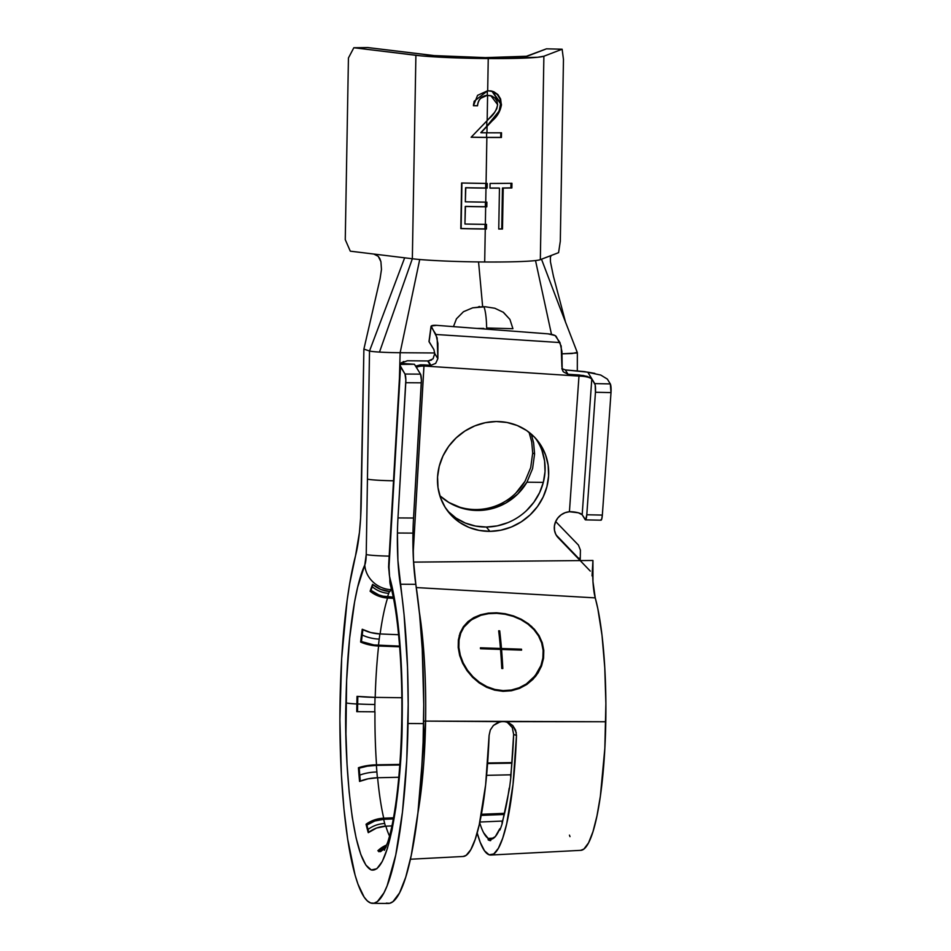 <?xml version="1.0" encoding="UTF-8"?>
<svg xmlns="http://www.w3.org/2000/svg" width="951" height="951" viewBox="0 0 951 951"><rect width="100%" height="100%" fill="white"/><g stroke="black" fill="none" stroke-linecap="round" stroke-linejoin="round"><path stroke-width="1.43" d="M461.913 183.008L461.128 228.502A66.76 3.804 1 0 0 484.962 228.918L485.034 224.353L484.962 228.918A66.76 3.804 1 0 0 486.08 228.929L486.163 224.353L486.425 229.036A68.52 3.899 -179 0 1 485.272 229.025A68.52 3.899 -179 0 1 460.807 228.597L461.604 182.996A68.52 3.899 1 0 0 486.068 183.424L486.864 137.467A68.52 3.899 -179 0 1 471.125 137.253L487.162 120.622L487.601 95.397C481.563 96.099 478.21 99.57 477.533 105.787A68.52 3.899 -179 0 1 473.432 105.716L477.58 95.338L487.685 90.725L488.243 58.546A68.52 3.899 -179 0 1 415.896 55.313L412.342 258.755A68.52 3.899 1 0 0 419.724 259.504A68.52 3.899 1 0 0 478.555 261.929A68.52 3.899 1 0 0 484.689 261.989L485.272 229.025L484.689 261.989A68.52 3.899 1 0 0 535.52 260.562A68.52 3.899 1 0 0 540.334 259.659L543.889 56.228A68.52 3.899 -179 0 1 488.243 58.546L487.685 90.725L493.652 91.629L497.884 94.565L500.618 98.999L501.391 105.466L498.502 113.276L480.98 132.736A68.52 3.899 1 0 0 486.948 132.795L487.067 126.364L486.948 132.795A68.52 3.899 1 0 0 501.51 132.795L501.427 137.479A68.52 3.899 -179 0 1 486.864 137.467L486.068 183.424A68.52 3.899 1 0 0 487.221 183.436L487.138 188.108A68.52 3.899 -179 0 1 485.985 188.108A68.52 3.899 -179 0 1 465.574 187.787L465.336 201.814A68.52 3.899 1 0 0 485.735 202.135L485.985 188.108L485.735 202.135A68.52 3.899 1 0 0 486.888 202.147L486.805 206.819A68.52 3.899 -179 0 1 485.652 206.807A68.52 3.899 -179 0 1 465.253 206.486L464.944 224.032A68.52 3.899 1 0 0 485.355 224.353L485.652 206.807L485.355 224.353A68.52 3.899 1 0 0 486.508 224.353L486.425 229.036L486.508 224.353A68.52 3.899 -179 0 1 485.355 224.353L464.944 224.032L465.455 206.391A66.76 3.804 1 0 0 485.343 206.712L485.426 202.135L485.343 206.712A66.76 3.804 1 0 0 486.472 206.712L486.888 202.147A68.52 3.899 -179 0 1 485.735 202.135L465.336 201.814L465.788 187.692A66.76 3.804 1 0 0 485.676 188.001L485.747 183.424L485.676 188.001A66.76 3.804 1 0 0 486.793 188.013L487.221 183.436A68.52 3.899 -179 0 1 486.068 183.424L461.604 182.996L460.807 228.597L484.962 228.918A66.76 3.804 1 0 0 486.08 228.929L486.425 229.036A68.52 3.899 -179 0 1 485.272 229.025L460.807 228.597L461.913 183.008M480.814 132.629L486.746 126.257L486.841 120.967L486.746 126.257L480.98 132.736L492.428 120.634C497.623 116.129 500.642 110.673 501.462 104.265L492.083 91.13L487.685 90.725L474.157 101.293L473.479 105.62A66.76 3.804 1 0 0 477.473 105.692L477.533 105.787C478.21 99.57 481.563 96.099 487.601 95.397L487.162 120.622L494.615 112.337L496.779 108.759L497.623 104.646L496.957 100.996L494.865 98.001L491.822 96.027L487.601 95.397L490.871 95.718L497.623 104.646C496.565 110.185 493.712 114.833 489.064 118.613L471.125 137.253A68.52 3.899 -179 0 0 486.864 137.467A68.52 3.899 -179 0 0 501.427 137.479L501.51 132.795A68.52 3.899 -179 0 1 486.948 132.795A68.52 3.899 -179 0 1 480.98 132.736L480.814 132.629M486.555 137.36L486.639 132.783L486.555 137.36A66.76 3.804 1 0 0 500.737 137.372L500.82 132.795L500.737 137.372L501.427 137.479L500.737 137.372A66.76 3.804 1 0 1 486.555 137.36A66.76 3.804 1 0 1 471.22 137.158A66.76 3.804 1 0 0 486.555 137.36M480.338 98.464L487.292 95.29L487.364 90.749L487.292 95.29C481.42 96.003 478.139 99.475 477.473 105.692L477.533 105.787A68.52 3.899 -179 0 1 473.432 105.716L473.622 103.897M458.869 638.383A43.223 37.992 20 0 0 458.37 639.845L460.748 633.188L459.036 640.082L458.893 647.536L460.308 655.298L463.208 662.954L467.5 670.241L472.98 676.767L479.494 682.319L486.864 686.622L494.805 689.439L503.103 690.604L502.841 691.318L503.103 690.604L494.805 689.439L486.864 686.622L479.494 682.319L472.98 676.767L467.5 670.241L463.208 662.954L460.308 655.298L458.893 647.536L459.036 640.082L460.748 633.188L463.945 627.113L471.22 619.909L480.98 615.261L488.552 613.668L496.719 613.324L505.029 614.239L513.278 616.391L521.017 619.719L527.995 624.165L533.915 629.61L538.516 635.898L541.642 642.935L543.116 650.377L542.878 658.033L540.953 665.545L535.14 675.792L526.331 683.947L519.151 687.763L511.305 690.034L503.103 690.604L511.305 690.034L519.151 687.763L526.331 683.947L532.489 678.8L537.446 672.547L540.953 665.545L542.878 658.033L543.116 650.377L541.642 642.935L538.516 635.898L533.915 629.61L527.995 624.165L521.017 619.719M535.199 676.85A43.223 37.992 20 0 0 540.109 667.887L540.953 665.545M461.413 631.583A43.924 38.611 20 0 0 459.202 635.684M496.636 612.789L505.076 613.716L513.457 615.903L521.338 619.279L528.423 623.785L534.438 629.312L539.122 635.696L542.296 642.828L543.794 650.401L543.568 658.187L541.606 665.819L538.04 672.951L532.988 679.311L526.723 684.542L519.436 688.441L511.46 690.747L503.115 691.329L494.675 690.141L486.615 687.276L479.138 682.901L472.516 677.243L466.953 670.598L462.59 663.192L459.642 655.405L458.204 647.512L458.358 639.928L460.094 632.938L463.339 626.768L467.94 621.645L473.764 617.603L480.635 614.75L488.327 613.133L496.636 612.789M459.951 633.318L463.339 626.768L467.94 621.645L473.764 617.603M372.685 903.343L388.246 903.45A191.151 34.117 -89.6 0 0 423.587 723.616L408.027 723.509A191.151 34.117 90.4 0 1 372.685 903.343A191.151 34.117 90.4 0 1 340.066 700.887A191.151 34.117 90.4 0 1 355.531 555.705L359.442 532.429L360.631 517.879L363.888 349.112L369.511 350.99L366.23 554.504L364.792 565.001A26.355 24.144 24.9 0 0 390.754 589.679A38.337 6.847 -89.6 0 0 391.265 588.455A38.337 6.847 90.4 0 1 390.754 589.679A131.725 23.513 90.4 0 0 389.934 591.534L380.685 589.394L372.614 584.378A139.393 24.881 90.4 0 0 371.354 587.623A139.393 24.881 90.4 0 0 370.117 591.237L371.021 590.381L378.748 594.886L383.087 596.182L393.227 597.133L387.544 596.8A133.128 23.763 90.4 0 1 388.721 593.353A24.952 21.932 20 0 1 372.257 586.743A140.391 25.059 -89.6 0 0 371.021 590.381L370.117 591.237L378.284 595.992L387.58 598.024A131.725 23.513 90.4 0 0 380.115 633.948L370.688 632.534L362.224 629.253A139.393 24.881 90.4 0 0 361.392 635.53A139.393 24.881 90.4 0 0 360.631 642.044L361.451 641.556L373.969 644.956L399.61 646.098L378.474 645.325A133.128 23.763 90.4 0 1 379.211 639.108A24.952 13.48 7.1 0 1 362.224 634.995A140.391 25.059 -89.6 0 0 361.451 641.556L360.631 642.044L369.154 644.826L378.605 646.026A131.725 23.513 90.4 0 0 375.205 697.368L357.029 696.37A139.393 24.881 90.4 0 0 356.863 704.002A26.355 1.498 -179 0 1 345.95 702.848A26.355 1.498 1 0 0 356.863 704.002A139.393 24.881 90.4 0 0 356.756 711.657L357.564 711.669A140.391 25.059 -89.6 0 1 357.659 703.954A24.952 1.426 1 0 0 374.872 704.489A133.128 23.763 90.4 0 0 374.789 711.812L374.956 711.812A131.725 23.513 90.4 0 0 376.537 764.806L399.836 764.426L371.758 765.056L362.557 766.542L358.432 767.742L359.24 768.146A24.952 9.795 176 0 1 376.382 765.365L399.8 764.984L376.382 765.365A133.128 23.763 90.4 0 0 376.893 771.998A133.128 23.763 90.4 0 1 376.382 765.365L367.407 766.161L359.24 768.146A140.391 25.059 -89.6 0 0 359.775 775.136A24.952 11.02 -4.7 0 1 376.893 771.998A133.128 23.763 90.4 0 0 377.392 777.752A133.128 23.763 90.4 0 1 376.893 771.998A24.952 11.02 175.3 0 0 359.775 775.136L358.967 774.685A139.393 24.881 90.4 0 0 359.561 781.437L368.132 778.81L377.606 777.752A131.725 23.513 90.4 0 0 383.74 818.193L393.524 817.801L383.74 818.193L374.373 819.952L366.052 824.244L366.92 825.052A24.952 19.745 166.8 0 1 383.657 819.322L393.31 818.942L383.657 819.322A133.128 23.763 90.4 0 0 384.703 823.518A133.128 23.763 90.4 0 1 383.657 819.322L374.801 820.986L366.92 825.052A140.391 25.059 -89.6 0 0 368.025 829.474A24.952 20.518 -14.8 0 1 384.703 823.518A133.128 23.763 90.4 0 0 385.44 826.181A133.128 23.763 90.4 0 1 384.703 823.518A24.952 20.518 165.2 0 0 368.025 829.474L367.145 828.63A139.393 24.881 90.4 0 0 368.275 832.672L376.513 828.059L385.844 826.169A131.725 23.513 90.4 0 0 389.53 836.06A131.725 23.513 90.4 0 1 385.844 826.169A26.355 22.42 163.3 0 0 368.275 832.672A139.393 24.881 90.4 0 1 367.145 828.63A139.393 24.881 90.4 0 1 366.052 824.244L366.92 825.052A140.391 25.059 -89.6 0 0 368.025 829.474L367.145 828.63A139.393 24.881 90.4 0 1 366.052 824.244A26.355 20.851 -13.2 0 1 383.74 818.193A131.725 23.513 90.4 0 1 377.606 777.752A26.355 12.898 174.6 0 0 359.561 781.437A139.393 24.881 90.4 0 1 358.967 774.685A139.393 24.881 90.4 0 1 358.432 767.742L359.24 768.146A140.391 25.059 -89.6 0 0 359.775 775.136L358.967 774.685A139.393 24.881 90.4 0 1 358.432 767.742A26.355 10.354 -4 0 1 376.537 764.806A131.725 23.513 90.4 0 1 374.956 711.812L356.756 711.657A139.393 24.881 90.4 0 1 356.863 704.002L357.659 703.954A140.391 25.059 -89.6 0 0 357.564 711.669L374.789 711.812A133.128 23.763 90.4 0 1 374.872 704.489A24.952 1.426 -179 0 1 357.659 703.954A140.391 25.059 -89.6 0 1 357.826 696.453A140.391 25.059 -89.6 0 0 357.659 703.954L356.863 704.002A139.393 24.881 90.4 0 1 357.029 696.37A26.355 2.924 1.6 0 0 375.205 697.368L401.809 697.725L375.205 697.368A131.725 23.513 90.4 0 1 378.605 646.026A26.355 13.029 -173.7 0 1 360.631 642.044A139.393 24.881 90.4 0 1 361.392 635.53L362.224 634.995A140.391 25.059 -89.6 0 0 361.451 641.556A24.952 12.339 6.3 0 0 378.474 645.325A133.128 23.763 90.4 0 1 379.211 639.108A24.952 13.48 -172.9 0 1 362.224 634.995A140.391 25.059 -89.6 0 1 362.925 629.621A140.391 25.059 -89.6 0 0 362.224 634.995L361.392 635.53A139.393 24.881 90.4 0 1 362.224 629.253A26.355 15.418 7.9 0 0 380.115 633.948L398.6 634.721L380.115 633.948A131.725 23.513 90.4 0 1 387.58 598.024A26.355 22.491 -162.3 0 1 370.117 591.237A139.393 24.881 90.4 0 1 371.354 587.623L372.257 586.743A140.391 25.059 -89.6 0 0 371.021 590.381A24.952 21.291 17.7 0 0 387.544 596.8A133.128 23.763 90.4 0 1 388.721 593.353A24.952 21.932 -160 0 1 372.257 586.743A140.391 25.059 -89.6 0 1 373.018 584.722A140.391 25.059 -89.6 0 0 372.257 586.743L371.354 587.623A139.393 24.881 90.4 0 1 372.614 584.378A26.355 23.775 22.7 0 0 389.934 591.534A131.725 23.513 90.4 0 1 390.754 589.679L391.586 589.739L390.754 589.679A26.355 24.144 -155.1 0 1 364.792 565.001A158.032 28.209 -89.6 0 0 345.95 702.848C344.012 748.615 350.539 860.881 371.294 869.951C392.133 874.718 402.463 768.063 402.142 721.547A26.355 1.498 -179 0 1 401.726 721.25A26.355 1.498 1 0 0 402.142 721.547A158.032 28.209 -89.6 0 0 389.958 578.327A12.03 2.152 90.4 0 1 389.03 567.426A26.355 1.498 -179 0 1 388.614 567.129A26.355 1.498 -179 0 1 389.042 566.891M359.775 775.136A140.391 25.059 -89.6 0 0 360.31 781.128A140.391 25.059 -89.6 0 1 359.775 775.136M368.025 829.474A140.391 25.059 -89.6 0 0 368.798 832.28A140.391 25.059 -89.6 0 1 368.025 829.474M379.211 851.395A139.393 24.881 90.4 0 1 377.856 850.741A26.355 25.76 -57.2 0 1 386.76 844.987L377.856 850.741A139.393 24.881 90.4 0 0 379.211 851.395A139.393 24.881 90.4 0 0 380.578 851.644L385.69 847.662A26.355 25.927 91.4 0 0 380.578 851.644A139.393 24.881 90.4 0 1 379.211 851.395M447.386 510.663A57.096 53.363 140.4 0 0 486.341 527.032L489.92 531.359A57.096 53.363 -39.6 0 1 449.122 512.874A57.096 53.363 -39.6 0 1 443.879 454.138A57.096 53.363 -39.6 0 1 496.256 421.531L507.026 422.482L517.261 425.513L526.569 430.494L534.581 437.246L541.012 445.508L545.589 454.947L548.156 465.229L548.608 475.928L546.92 486.65L543.164 496.981L537.493 506.526L530.099 514.907L521.303 521.814L511.4 526.985L500.808 530.194L489.92 531.359L479.149 530.396L468.914 527.365L459.606 522.384L451.582 515.632L445.163 507.37L440.575 497.932L438.019 487.661L437.567 476.95L439.255 466.228L443 455.898L448.682 446.352L456.064 437.971L464.873 431.065L474.763 425.905L485.367 422.684L496.256 421.531A57.096 53.363 -39.6 0 1 537.053 440.016A57.096 53.363 -39.6 0 1 542.296 498.74A57.096 53.363 -39.6 0 1 489.92 531.359L486.341 527.032L497.23 525.879L507.822 522.658M453.128 504.791A57.096 56.584 -64 0 0 526.937 482.193L543.33 482.371L526.937 482.193L532.584 468.593L534.593 453.948L533.606 442.774L531.264 434.108L533.606 442.774L534.593 453.948L532.703 453.021L531.716 441.894L529.053 432.289L531.716 441.894L532.703 453.021L534.593 453.948L532.584 468.593L526.937 482.193L517.724 494.021L505.801 503.055L491.964 508.666L477.176 510.473L462.459 508.357L448.824 502.449L439.849 495.744A57.096 56.584 -64 0 0 453.128 504.791L452.759 504.612M511.864 187.965A68.52 3.899 -179 0 1 503.21 188.084L502.497 229.013A68.52 3.899 -179 0 1 498.752 229.036L499.465 188.12A68.52 3.899 -179 0 1 489.991 188.132L490.074 183.448A68.52 3.899 1 0 0 511.947 183.281L511.864 187.965A68.52 3.899 -179 0 1 503.21 188.084L502.461 187.989L501.748 228.906L502.497 229.013A68.52 3.899 -179 0 1 498.752 229.036L499.465 188.12A68.52 3.899 -179 0 1 489.991 188.132L490.074 183.448L511.947 183.281L511.864 187.965L510.889 187.858L511.864 187.965M390.588 585.864A26.355 21.98 -15.5 0 1 389.958 578.327A26.355 21.98 164.5 0 0 390.588 585.864M490.847 855.032A142.008 25.356 90.4 0 1 477.176 832.921L480.207 842.289L484.546 850.86L489.123 854.794L493.783 853.939L498.36 848.328L502.722 838.152L506.705 823.756L513.029 784.361L516.476 735.42A142.008 25.356 90.4 0 1 490.847 855.032L580.764 850.349A136.682 24.405 -89.6 0 0 605.787 721.761L425.596 721.108A147.476 26.331 90.4 0 0 419.32 611.826A147.476 26.331 90.4 0 1 425.596 721.108A10.544 0.606 1 0 0 423.635 721.108A10.544 0.606 -179 0 1 425.596 721.108L417.893 813.2A147.476 26.331 90.4 0 0 425.596 721.108L505.825 721.666L512.755 725.53L516.298 732.698M368.643 822.556L368.845 823.768M429.163 341.159L431.029 326.371L428.996 341.457L433.918 349.599L434.738 353.594L433.918 349.599L429.103 341.849L431.124 326.728C430.839 325.611 432.693 325.159 436.687 325.349L548.049 333.849L436.687 325.349L431.183 326.038L437.151 337.926L437.864 358.646L435.677 363.377L430.898 365.315L428.212 360.976L433.026 358.836L434.738 353.594L437.864 358.646L435.677 363.377L430.898 365.315L424.003 364.887L413.15 553.553L423.98 366.016L579.016 376.109L423.98 366.016A10.544 2.829 3.3 0 0 416.395 367.455A10.544 2.829 -176.7 0 1 423.98 366.016L424.003 364.887L420.413 364.851L416.158 365.969L416.098 366.979L414.41 364.257L400.621 363.365L400.585 364.399L414.41 364.257L400.585 364.399L400.157 365.612L404.983 374.028L405.839 379.984L397.982 517.926A70.279 12.541 -89.6 0 0 397.423 533.012L412.972 533.119A70.279 12.541 -89.6 0 0 415.825 584.33L400.276 584.223A70.279 12.541 90.4 0 1 397.423 533.012L397.91 560.424L404.068 614.679L407.515 667.115L408.193 704.572L406.731 760.515L402.451 812.118L395.723 855.115L387.128 885.809L383.978 892.811L377.416 901.548L374.064 903.2L370.712 903.01L367.407 900.977L364.15 897.138L357.968 884.157L355.092 875.146L347.662 839.127L343.941 808.802L341.373 774.768L339.899 719.645L341.659 658.603L347.079 600.877L349.599 584.14L355.531 555.705A70.279 12.541 90.4 0 0 361.214 502.33L363.888 349.112L369.511 350.99L366.23 554.504A12.03 2.152 90.4 0 1 364.792 565.001L357.671 587.088L354.568 602.054L349.611 638.335L346.628 680.559L345.95 733.803L347.032 763.926L349.16 792.064L352.227 817.135L356.15 838.164L360.75 854.367L365.862 865.089L371.294 869.951L376.834 868.738L382.254 861.523L387.366 848.554L391.967 830.354L395.878 807.613L398.956 781.199L401.072 752.146L402.261 700.435L400.989 659.209L397.803 621.752L392.929 590.726L389.53 576.282L389.03 567.426A12.03 2.152 90.4 0 1 389.125 564.846L400.537 366.872L404.983 374.028L420.532 374.147L414.41 364.257L400.621 363.365L407.337 360.762L427.7 360.964L407.337 360.762M431.492 360.072L427.7 360.964L430.387 365.303L420.413 364.851L416.158 365.969L416.098 366.979L416.158 365.969M557.441 536.875L557.512 536.97A15.81 14.776 -39.6 0 0 558.201 537.743L580.181 560.591L592.937 560.472L592.045 575.89L592.937 560.472L580.181 560.591L590.309 571.111L580.181 560.591L413.566 562.124L580.181 560.591L558.201 537.743L555.776 534.307L554.481 530.266L554.421 525.962L555.586 521.73L557.892 517.915L561.149 514.824L565.096 512.696L569.423 511.733L579.064 374.979L587.254 376.394L591.807 378.76L587.777 372.162L565.286 369.915L568.02 374.266L563.42 371.889L562.184 369.487L561.958 351.573L559.973 342.562L435.938 334.479L559.973 342.562L555.134 335.548L548.049 333.849C552.269 334.3 554.956 335.132 556.109 336.321L561.185 346.009L561.898 366.729L562.897 371.152M410.416 859.228L463.185 856.482A143.649 25.641 -89.6 0 0 489.111 735.325L490.312 729.988L493.403 725.458L500.476 721.643L605.787 721.761A136.682 24.405 -89.6 0 0 595.243 597.882L416.312 587.563L595.243 597.882L597.81 608.604L602.031 635.434L604.777 667.84L605.882 703.49L604.848 748.223L600.366 796.201L596.978 815.863L592.996 831.614L588.574 842.824L583.89 849.065L580.669 850.349M511.971 762.595L487.625 762.987L511.971 762.595M486.591 775.338L510.818 774.803L486.591 775.338M504.577 813.331L481.396 814.27L504.577 813.331M479.839 822.044L502.497 821.046L479.839 822.044M512.197 727.408L507.394 722.427L512.28 727.574L513.647 734.481A126.198 22.527 90.4 0 1 510.616 776.587L510.83 777.3A127.612 22.776 90.4 0 1 509.367 789.009L509.177 788.177A126.198 22.527 90.4 0 1 502.021 822.591L502.14 823.816A127.612 22.776 90.4 0 1 499.857 830.092L500.392 828.773L499.762 828.797A126.198 22.527 90.4 0 1 490.93 839.222A126.198 22.527 90.4 0 1 490.633 839.234L490.621 840.636A127.612 22.776 90.4 0 1 488.125 839.804L488.16 838.413L493.712 838.116L488.16 838.413A126.198 22.527 90.4 0 1 479.696 822.722M463.089 856.482L466.145 855.365L470.793 849.683L475.203 839.376L479.233 824.79L485.628 784.884L489.111 735.325L490.312 729.988L493.403 725.458L497.896 722.439L503.162 721.381L508.381 722.475L512.755 725.53L515.597 730.071L516.476 735.42L513.647 734.481L510.83 777.3A127.612 22.776 90.4 0 1 509.367 789.009L502.14 823.816A127.612 22.776 90.4 0 1 499.857 830.092L499.762 828.797L495.281 836.654L490.633 839.234L491.239 839.198L490.621 840.636A127.612 22.776 90.4 0 1 488.125 839.804L490.621 839.674L488.125 839.804L488.16 838.413L483.655 832.779M528.233 55.824A52.709 3.008 -179 0 1 485.438 57.619A52.709 3.008 -179 0 1 429.781 55.122L367.716 47.55L434.274 55.598L485.438 57.619L526.45 56.252L546.48 48.822L528.233 55.824M494.841 308.255L485.402 306.769L494.841 308.255L503.448 312.344L509.914 319.405L512.922 328.701L486.639 327.976A26.355 4.707 -89.6 0 0 483.904 306.721A26.355 4.707 90.4 0 1 486.639 327.976L512.922 328.701L509.914 319.405L503.055 312.059M479.375 306.448L477.782 307.244M476.784 328.404L483.845 328.416M551.485 334.348L535.52 260.562A68.52 3.899 -179 0 1 484.689 261.989A68.52 3.899 -179 0 1 478.555 261.929L482.656 306.697L485.402 306.769L472.695 307.827L463.47 311.714L456.444 318.823L453.472 326.621L456.444 318.823L463.47 311.714L472.695 307.827L482.656 306.697L478.555 261.929A68.52 3.899 -179 0 1 419.724 259.504L400.133 352.726L434.69 352.976L400.133 352.726L399.432 378.379L400.133 352.726A26.355 1.498 -179 0 1 379.497 352.084A26.355 1.498 -179 0 1 369.511 350.99L404.662 257.816L373.767 254.036L378.26 256.342L379.853 258.672L380.923 261.703L381.47 269.454L380.079 278.714L363.888 349.112L380.079 278.714L381.47 269.454L380.923 261.703L378.26 256.342L373.767 254.036L350.289 251.171L345.261 239.652L348.435 57.987L353.831 47.74L415.896 55.313L412.342 258.755L404.662 257.816L369.511 350.99A26.355 1.498 1 0 0 379.497 352.084L412.342 258.755L379.497 352.084A26.355 1.498 1 0 0 400.133 352.726L419.724 259.504A68.52 3.899 -179 0 1 412.342 258.755L350.289 251.171L345.261 239.652L348.435 57.987L353.831 47.74L367.716 47.55L353.831 47.74L421.733 55.931L456.444 57.892L488.243 58.546L537.636 57.274L543.889 56.228L562.136 49.214L563.467 59.509L560.305 241.185L563.467 59.509L562.136 49.214L543.889 56.228L540.334 259.659A68.52 3.899 -179 0 1 535.52 260.562L551.485 334.348M387.58 598.024L393.476 598.369L387.58 598.024M378.605 646.026L399.67 646.799L378.605 646.026M377.606 777.752L398.79 777.276L377.606 777.752M385.844 826.169L391.943 825.896L385.844 826.169M480.635 614.75L488.327 613.133M521.338 619.279L531.573 626.412L539.122 635.696L542.296 642.828L543.794 650.401L543.568 658.187L541.606 665.819L538.04 672.951L532.988 679.311L526.723 684.542L519.436 688.441L511.46 690.747L503.115 691.329L494.675 690.141L486.615 687.276L479.138 682.901L472.516 677.243L466.953 670.598L462.59 663.192L459.642 655.405L458.204 647.512L458.358 639.928L460.094 632.938M386.249 846.699L378.807 851.727M481.182 815.399L504.303 814.472L481.182 815.399M487.578 763.546L511.923 763.154L487.578 763.546M374.872 704.489A133.128 23.763 90.4 0 1 375.039 697.356A133.128 23.763 90.4 0 0 374.872 704.489M561.791 368.584L565.322 369.927L584.687 371.627L600.735 375.051L607.356 379.092L610.316 383.919L594.755 383.598A7.026 1.26 91.2 0 1 595.457 392.276L586.791 514.764L602.34 515.085L611.006 392.597L595.457 392.276L595.171 384.858L591.807 378.76L582.178 514.776L585.626 519.828L586.791 514.764L595.457 392.276L611.006 392.597L602.34 515.085L601.662 519.294L600.687 519.924M580.407 550.094L580.229 560.032A49.19 8.785 -89.6 0 0 580.265 558.178L580.407 550.094L578.434 545.089L555.669 521.54L578.434 545.089L580.407 550.094M592.937 560.472L592.96 581.572L595.243 597.882A33.38 5.956 -89.6 0 1 592.937 560.472M569.982 836.63L569.459 835.133M557.512 536.97A15.81 14.776 -39.6 0 1 555.8 521.231A15.81 14.776 -39.6 0 1 569.423 511.733L579.064 374.979L568.02 374.266L583.308 375.49L590.25 377.547L591.807 378.76L582.178 514.776L585.138 519.603A7.026 1.26 91.2 0 0 585.471 519.876L601.02 520.185A7.026 1.26 -88.8 0 0 602.34 515.085L586.791 514.764A7.026 1.26 91.2 0 1 585.471 519.876M515.834 493.094L525.035 481.265L530.694 467.619L532.703 453.021L530.694 467.619L525.035 481.265A57.096 56.584 116 0 1 452.189 504.315M578.434 558.166L580.265 558.178L578.434 558.166M556.169 535.021L580.752 560.579L556.169 535.021M448.004 511.317L456.028 518.069L465.336 523.05L475.571 526.081L486.341 527.032A57.096 53.363 140.4 0 0 538.016 495.733A57.096 53.363 140.4 0 0 535.199 437.9M526.521 510.592L533.903 502.199L539.586 492.666L543.342 482.335L545.03 471.613L544.578 460.902L542.011 450.631M431.124 326.728L435.938 334.479L437.924 343.489L437.864 358.646L434.738 353.594L433.026 358.836M386.272 903.117L389.625 903.307L392.965 901.655L399.539 892.918L405.72 877.238L411.284 855.222L418.012 812.225L421.162 778.512L423.1 742.267L423.754 704.679L422.244 649.069L419.629 614.798L415.825 584.33L400.276 584.223A191.151 34.117 90.4 0 1 408.027 723.509L423.587 723.616A191.151 34.117 -89.6 0 0 415.825 584.33L413.471 560.531L412.972 533.119A70.279 12.541 90.4 0 1 413.542 518.033L421.341 382.825L405.78 382.718L397.982 517.926L413.542 518.033L421.4 380.091L420.532 374.147L416.098 366.979M412.972 533.119L397.423 533.012A70.279 12.541 90.4 0 1 397.982 517.926L413.542 518.033A70.279 12.541 -89.6 0 0 412.972 533.119M428.212 360.976L430.898 365.315L428.212 360.976M565.322 369.927L568.02 374.266L563.42 371.889M400.074 367.252A26.355 7.073 3.3 0 0 400.442 368.679L400.157 365.588L401.56 362.533M403.01 361.808L403.842 361.523M388.757 563.42A26.355 7.073 -176.7 0 0 389.125 564.846A12.03 2.152 90.4 0 0 389.03 567.426A26.355 1.498 1 0 1 388.614 567.129L388.745 563.503A26.355 7.073 3.3 0 0 389.125 564.846L400.442 368.679A26.355 7.073 -176.7 0 1 400.062 367.348L400.157 365.553M389.173 556.133A26.355 1.498 -179 0 1 366.23 554.504A26.355 1.498 1 0 0 389.173 556.133M393.524 480.79A26.355 1.498 -179 0 1 367.538 479.102A26.355 1.498 1 0 0 393.524 480.79M569.423 511.733L578.315 512.779L582.178 514.776A10.544 2.794 4 0 0 571.064 511.721L569.423 511.733M600.735 375.051L607.356 379.092L610.316 383.919L611.006 392.597A7.026 1.26 -88.8 0 0 610.316 383.919L594.755 383.598L587.777 372.162L594.827 373.398M579.016 376.109A10.544 2.794 -176 0 1 591.772 379.199A10.544 2.794 4 0 0 579.016 376.109M405.78 382.718L421.341 382.825A7.026 1.26 -89.6 0 0 420.532 374.147L404.983 374.028A7.026 1.26 90.4 0 1 405.78 382.718M576.936 352.452L572.157 353.499L562.1 353.82L576.651 353.011M565.69 322.746L553.458 276.361L565.679 322.71M559.497 306.543L541.499 259.207L540.334 259.659L541.499 259.207L559.497 306.543M553.458 276.361L550.439 261.775L550.356 257.341L551.271 255.462L541.499 259.207L558.582 252.657L551.271 255.462L550.356 257.341L550.439 261.775L553.458 276.361M560.305 241.185L558.582 252.657L560.305 241.185M546.48 48.822L562.136 49.214L546.48 48.822M386.058 846.782A24.952 24.393 122.8 0 0 379.164 851.383M379.211 639.108A133.128 23.763 90.4 0 1 379.889 633.937A133.128 23.763 90.4 0 0 379.211 639.108M388.721 593.353A133.128 23.763 90.4 0 1 389.423 591.498A133.128 23.763 90.4 0 0 388.721 593.353M516.476 735.42L513.647 734.434M507.311 722.059L508.381 722.475M507.394 722.427L506.003 721.702M541.214 666.817A43.924 38.611 20 0 0 542.712 659.091L542.498 661.1M540.12 667.852L535.199 676.839M474.216 618.067L468.474 622.049L463.945 627.113L460.748 633.188M499.703 630.834A142.805 25.487 90.4 0 1 501.474 648.511L521.505 649.188A141.604 25.273 90.4 0 1 521.588 650.127L501.557 649.45A142.805 25.487 90.4 0 1 502.817 668.529L501.783 668.494A142.864 25.499 -89.6 0 0 500.523 649.414L480.493 648.737A144.065 25.713 -89.6 0 0 480.421 647.797L500.452 648.475A142.864 25.499 -89.6 0 0 498.681 630.798L499.703 630.834L498.93 632.962L499.703 630.834A142.805 25.487 90.4 0 1 501.474 648.511L500.642 650.817L501.474 648.511L521.505 649.188A141.604 25.273 90.4 0 1 521.588 650.127L501.557 649.45L500.713 651.768L501.557 649.45A142.805 25.487 90.4 0 1 502.817 668.529L501.783 668.494A142.864 25.499 -89.6 0 0 500.523 649.414L480.493 648.737A144.065 25.713 -89.6 0 0 480.421 647.797L500.452 648.475L500.107 649.402L500.452 648.475A142.864 25.499 -89.6 0 0 498.681 630.798L499.703 630.834M521.172 650.115L521.505 649.188L521.172 650.115M491.845 91.07L500.797 104.158C500 110.542 497.064 116.01 491.988 120.539L486.746 126.257L499.097 111.112L500.761 102.815L499.976 98.904L497.314 94.458L490.74 90.832M490.645 95.659L487.292 95.29L491.405 95.92M473.479 105.62A66.76 3.804 1 0 0 477.473 105.692M498.752 228.929A66.76 3.804 1 0 0 501.748 228.906L502.497 229.013L503.21 188.084L502.461 187.989A66.76 3.804 1 0 0 510.889 187.858L510.96 183.305L510.889 187.858A66.76 3.804 1 0 1 502.461 187.989L501.748 228.906A66.76 3.804 1 0 1 498.752 228.929M489.991 188.025A66.76 3.804 1 0 0 498.8 188.013L499.465 188.12L498.8 188.013A66.76 3.804 1 0 1 489.991 188.025M486.876 183.436L487.138 188.108A68.52 3.899 -179 0 1 485.985 188.108L465.574 187.787L485.676 188.001A66.76 3.804 1 0 0 486.793 188.013L486.876 183.436M486.805 206.819A68.52 3.899 -179 0 1 485.652 206.807L465.253 206.486L485.343 206.712A66.76 3.804 1 0 0 486.472 206.712L486.805 206.819M388.614 567.153L390.492 585.566C397.827 610.851 402.879 667.091 401.726 721.274C401.191 749.97 399.408 775.992 396.365 799.315C393.797 818.3 390.909 832.636 387.675 842.324L384.37 850.313M388.745 563.503L400.062 367.348M577.352 352.702L577.305 370.724M559.236 305.877L577.352 352.666"/></g></svg>
